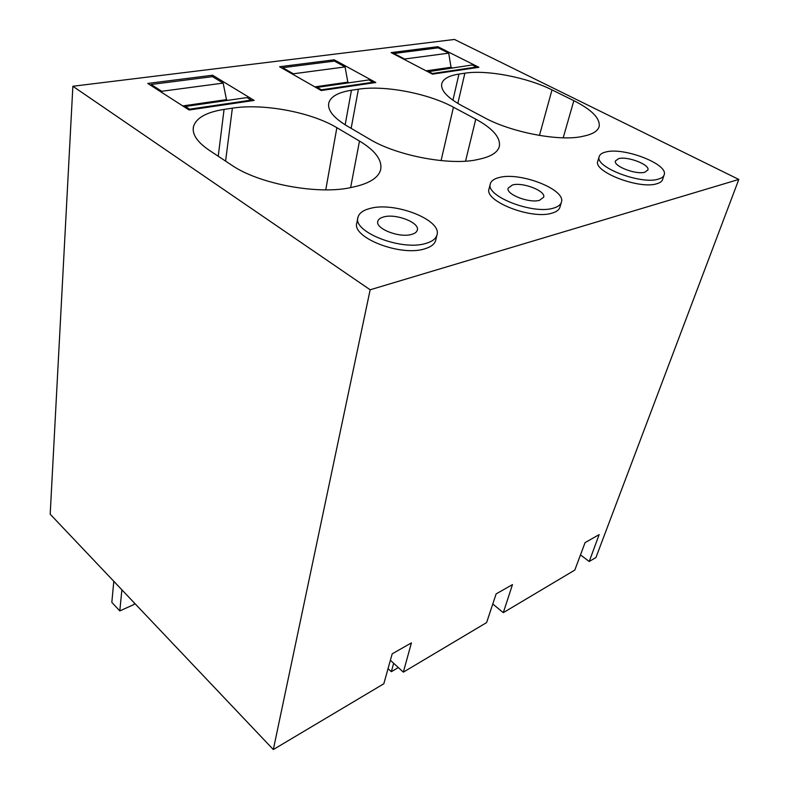 <?xml version="1.0" encoding="UTF-8"?>
<svg xmlns="http://www.w3.org/2000/svg" width="789" height="789" viewBox="0 0 789 789"><rect width="100%" height="100%" fill="white"/><g stroke="black" fill="none" stroke-linecap="round" stroke-linejoin="round"><path stroke-width="1.18" d="M273.319 749.55L383.809 683.777L392.192 653.825L411.414 642.887L403.347 672.149L486.606 622.59L496.133 593.89L512.485 584.6L503.293 612.659L574.806 570.082L585.073 542.615L599.147 534.617L589.225 561.502L595.942 557.507L738.81 179.438L370.159 289.78L273.319 749.55L50.19 514.201L72.864 86.257L370.159 289.78M72.864 86.257L454.464 39.45L738.81 179.438M390.387 660.275L403.347 672.149M492.78 603.989L503.293 612.659M580.477 554.904L589.225 561.502M357.841 217.932L356.914 222.636C351.026 237.311 400.427 256.8 424.59 248.87C430.991 246.996 434.709 244.117 435.725 240.231L437.007 234.846C441.948 219.914 394.806 201.57 370.327 208.375C363.295 210.111 359.182 213.06 357.989 217.202C352.111 231.779 401.66 251.257 425.873 243.406C432.283 241.552 435.992 238.702 436.998 234.846M209.065 150.147L231.67 165.138C259.187 184.271 319.575 195.248 352.19 187.259L354.961 186.648C370.021 183.097 378.592 177.436 380.663 169.665C382.349 160.088 375.298 150.551 359.488 141.053L336.864 127.69C311.172 112.196 263.526 103.221 232.37 108.152L224.066 109.405C206.58 112.156 196.412 117.788 193.552 126.309C191.737 133.874 196.905 141.823 209.065 150.147M212.596 75.221L147.77 83.437L189.113 110.006L254.166 100.42L212.596 75.221L212.428 76.651M490.324 183.876C485.255 196.136 533.186 214.815 553.523 208.109C558.139 206.787 560.792 204.736 561.482 201.954C565.713 189.34 519.813 171.657 499.171 177.525C494.082 178.778 491.133 180.898 490.324 183.876L489.042 188.857C483.953 201.205 531.747 219.904 552.063 213.119C556.669 211.787 559.322 209.716 560.022 206.915L561.492 201.964M346.973 125.915L369.577 139.16C397.242 156.005 451.397 166.035 478.173 159.427L480.462 158.914C491.577 156.33 497.869 152.129 499.358 146.33C500.65 137.503 492.79 128.449 475.767 119.149L453.438 107.205C427.993 93.339 384.49 85.044 358.413 89.206L351.45 90.252C338.353 92.293 330.808 96.495 328.816 102.856C327.277 109.957 333.333 117.65 346.973 125.915M321.231 90.538L375.801 82.5L334.25 59.806L279.592 66.73L321.231 90.538M437.826 46.689L391.127 52.607L432.471 74.146L478.893 67.302L437.826 46.689L437.56 47.922M573.85 100.676L552.004 89.897C527.032 77.352 487.01 69.639 464.879 73.19L458.951 74.087C448.921 75.636 443.181 78.841 441.751 83.683C440.489 90.262 447.215 97.609 461.93 105.716L484.229 117.561C511.588 132.601 560.663 141.823 583.032 136.26L584.955 135.836C593.367 133.893 598.111 130.718 599.196 126.309C600.143 118.232 591.691 109.691 573.85 100.676L563.188 137.819M597.904 160.778L597.746 161.311C593.289 171.785 639.563 189.607 656.833 183.738C660.245 182.752 662.208 181.223 662.701 179.162L664.013 175.316M334.25 59.806L334.013 61.138M605.696 152.021C601.899 152.948 599.719 154.516 599.157 156.715C594.719 167.11 641.122 184.902 658.401 179.113C661.823 178.136 663.776 176.628 664.259 174.566C667.928 163.826 623.3 146.912 605.696 152.021M411.602 234.412C414.886 233.495 416.799 232.065 417.322 230.092C419.906 222.685 396.058 213.365 383.839 216.896C380.406 217.784 378.395 219.243 377.823 221.275C375.002 228.603 399.461 238.199 411.602 234.412M539.607 200.278L543.69 197.171C545.909 190.918 522.722 181.943 512.436 184.981L508.126 188.137C505.69 194.311 529.389 203.523 539.607 200.278M644.929 172.189L647.947 169.901C649.88 164.576 627.344 156.005 618.586 158.648L615.4 160.976C613.28 166.213 636.25 175 644.929 172.189M227.646 100.361L226.463 99.631L223.159 83.111L212.497 76.641L151.123 84.482L151.232 85.656M251.08 100.874L251.178 100.134L246.957 97.57L185.395 106.476L184.902 107.294M223.159 83.111L161.715 91.277L151.123 84.482M226.463 99.631L182.772 105.933M161.992 92.569L161.715 91.277M251.178 100.134L189.597 109.178L185.395 106.476M189.597 109.178L189.518 109.947M349.004 82.806L347.811 82.145L345.069 66.917L334.398 61.088L282.659 67.686L282.709 68.515M372.941 82.924L373.069 82.234L368.857 79.926L317.178 87.401L316.764 87.983M345.069 66.917L293.35 73.791L282.659 67.686M347.811 82.145L314.86 86.889M293.518 74.689L293.35 73.791M373.069 82.234L321.409 89.818L317.178 87.401M321.409 89.818L321.291 90.528M452.196 67.864L451.032 67.272L448.714 53.159L438.151 47.843L393.958 53.484L393.967 54.086M476.231 67.696L476.378 67.055L472.226 64.974L427.885 71.76M448.714 53.159L404.579 59.017L393.958 53.484M451.032 67.272L426.149 70.852M404.688 59.668L404.579 59.017M476.378 67.055L432.421 73.515L428.23 71.335M432.421 73.515L432.303 74.058M113.803 581.296L111.831 602.372L119.8 610.923L134.169 604.423L134.327 602.944M121.881 589.817L119.8 610.923M393.652 663.263L391.334 671.686L398.337 667.553M391.334 671.686L388.04 668.648M218.237 156.232L224.066 109.405M232.37 108.152L225.585 161.094M325.749 189.863L336.864 127.69M359.488 141.053L350.612 187.585M345.148 124.82L351.45 90.252M358.413 89.206L351.144 128.36M441.071 160.621L453.438 107.205M475.767 119.149L465.549 161.153M539.449 135.442L552.004 89.897M452.925 100.242L458.951 74.087M457.827 103.418L464.879 73.19M193.167 129.702L193.552 126.309M328.589 104.217L328.816 102.856M598.92 127.236L599.196 126.309M597.746 161.311L599.157 156.715"/></g></svg>

